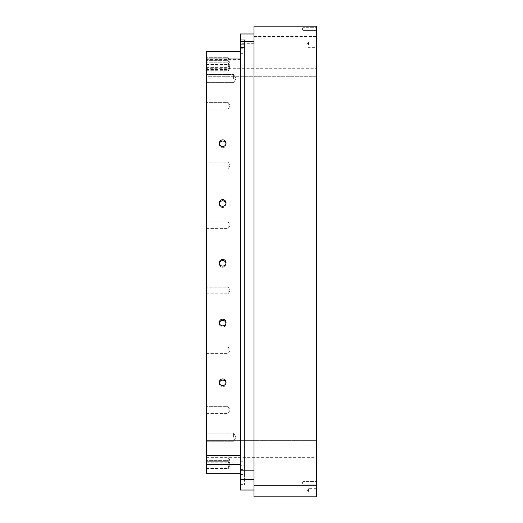 <?xml version="1.0" encoding="UTF-8"?>
<svg xmlns="http://www.w3.org/2000/svg" width="523" height="523" viewBox="0 0 523 523"><rect width="100%" height="100%" fill="white"/><g stroke="black" fill="none" stroke-linecap="round" stroke-linejoin="round"><path stroke-width="0.39" stroke-dasharray="2.62 1.96" d="M308.492 44.658L308.492 41.932L308.492 44.658M316.663 44.658L316.663 41.932L316.663 44.658M308.492 491.404L308.492 488.678L308.492 491.404M316.663 491.404L316.663 488.678L316.663 491.404M303.039 29.066L303.039 27.699L303.039 29.066M316.663 29.066L316.663 27.699L316.663 29.066M303.039 482.768L303.039 481.402L303.039 482.768M316.663 482.768L316.663 481.402L316.663 482.768M226.034 382.274L226.034 383.47A3.347 3.341 0 0 0 225.975 382.869A3.347 3.341 180 0 0 222.68 378.92A3.347 3.341 180 0 0 219.333 382.261L219.333 383.451A3.347 3.341 0 0 0 222.68 386.811A3.347 3.341 0 0 0 226.034 383.47A3.347 3.341 0 0 1 222.68 386.791A3.347 3.341 0 0 1 219.333 383.451A3.347 3.341 0 0 1 222.68 380.11A3.347 3.341 0 0 1 226.034 383.451L226.034 382.261M219.333 382.261A3.347 3.341 180 0 0 219.385 382.862A3.347 3.341 0 0 0 219.333 383.47L219.333 382.274M219.385 323.103A3.347 3.341 0 0 0 222.68 327.038A3.347 3.341 0 0 0 225.975 323.103M225.975 323.096A3.347 3.341 180 0 0 226.034 322.488L226.034 323.698M226.034 262.736L226.034 263.932A3.347 3.341 0 0 0 225.975 263.331A3.347 3.341 180 0 0 222.68 259.382A3.347 3.341 180 0 0 219.333 262.723L219.333 263.919A3.347 3.341 0 0 0 222.68 267.273A3.347 3.341 0 0 0 226.034 263.932A3.347 3.341 0 0 1 222.68 267.253A3.347 3.341 0 0 1 219.333 263.919A3.347 3.341 0 0 1 222.68 260.578A3.347 3.341 0 0 1 226.034 263.919L226.034 262.723M219.333 262.723A3.347 3.341 180 0 0 219.385 263.324A3.347 3.341 0 0 0 219.333 263.932L219.333 262.736M219.385 203.565A3.347 3.341 0 0 0 222.68 207.5A3.347 3.341 0 0 0 225.975 203.565M225.975 203.558A3.347 3.341 180 0 0 226.034 202.95L226.034 204.16M226.034 143.197L226.034 144.394A3.347 3.341 0 0 0 225.975 143.799A3.347 3.341 180 0 0 222.68 139.844A3.347 3.341 180 0 0 219.333 143.184L219.333 144.381A3.347 3.341 0 0 0 222.68 147.734A3.347 3.341 0 0 0 226.034 144.394A3.347 3.341 0 0 1 222.68 147.721A3.347 3.341 0 0 1 219.333 144.381A3.347 3.341 0 0 1 222.68 141.04A3.347 3.341 0 0 1 226.034 144.381L226.034 143.184M219.333 143.184A3.347 3.341 180 0 0 219.385 143.786A3.347 3.341 0 0 0 219.333 144.394L219.333 143.197M219.333 204.147A3.347 3.341 0 0 1 222.68 200.806A3.347 3.341 0 0 1 226.034 204.147A3.347 3.341 0 0 1 222.68 207.487A3.347 3.341 0 0 1 219.333 204.147L219.333 202.95A3.347 3.341 180 0 0 219.385 203.558M226.034 204.147L226.034 202.95A3.347 3.341 180 0 0 222.68 199.609A3.347 3.341 180 0 0 219.333 202.95L219.333 204.16M219.333 323.685A3.347 3.341 0 0 1 222.68 320.344A3.347 3.341 0 0 1 226.034 323.685A3.347 3.341 0 0 1 222.68 327.025A3.347 3.341 0 0 1 219.333 323.685L219.333 322.488A3.347 3.341 180 0 0 219.385 323.096M226.034 323.685L226.034 322.488A3.347 3.341 180 0 0 222.68 319.148A3.347 3.341 180 0 0 219.333 322.488L219.333 323.698M228.133 61.034L228.133 57.687L228.133 61.034M206.337 61.034L206.337 57.687L206.337 61.034M228.133 63.996L228.133 67.349L228.133 63.996M206.337 63.996L206.337 67.349L206.337 63.996M228.133 66.114L228.133 69.467L228.133 66.114M206.337 66.114L206.337 69.467L206.337 66.114M228.133 67.389L228.133 64.035L228.133 67.389M206.337 67.389L206.337 64.035L206.337 67.389M228.133 67.807L228.133 71.161L228.133 67.807M206.337 67.807L206.337 71.161L206.337 67.807M228.133 105.738L228.133 102.384L228.133 105.738M206.337 105.738L206.337 102.384L206.337 105.738M228.133 165.503L228.133 168.857L228.133 165.503M206.337 165.503L206.337 168.857L206.337 165.503M228.133 225.276L228.133 228.623L228.133 225.276M206.337 225.276L206.337 228.623L206.337 225.276M228.133 290.481L228.133 293.834L228.133 290.481M206.337 290.481L206.337 293.834L206.337 290.481M228.133 350.253L228.133 346.906L228.133 350.253M206.337 350.253L206.337 346.906L206.337 350.253M228.133 410.025L228.133 406.672L228.133 410.025M206.337 410.025L206.337 406.672L206.337 410.025M228.133 458.377L228.133 455.023L228.133 458.377M206.337 458.377L206.337 455.023L206.337 458.377M228.133 461.502L228.133 458.155L228.133 461.502M206.337 461.502L206.337 458.155L206.337 461.502M228.133 463.738L228.133 460.384L228.133 463.738M206.337 463.738L206.337 460.384L206.337 463.738M228.133 465.078L228.133 461.731L228.133 465.078M206.337 465.078L206.337 461.731L206.337 465.078M228.133 465.522L228.133 462.175L228.133 465.522M206.337 465.522L206.337 462.175L206.337 465.522M244.476 466.111L244.476 44.69L244.476 479.689L244.476 466.111L240.39 466.111L240.39 44.69L240.39 466.111M244.476 465.751L244.476 39.787L244.476 484.592L244.476 465.751L240.39 465.751L240.39 484.592L240.39 47.364L240.39 465.751M240.39 39.807L240.39 48.744L240.39 39.807L244.476 39.807L240.39 39.807M240.39 490.038L240.39 33.982L240.39 43.291L240.39 34.002L254.008 34.002L254.008 43.291L254.008 33.982L254.008 41.559L254.008 33.982L240.39 34.002M233.578 78.568L233.578 74.482L233.578 78.568M206.337 78.568L206.337 74.482L206.337 78.568M233.578 437.189L233.578 433.103L233.578 437.189M206.337 437.189L206.337 433.103L206.337 437.189M316.663 76.28L316.663 457.35L316.663 68.703L316.663 76.28L206.337 76.28L206.337 440.353L206.337 68.703L206.337 76.28L316.663 76.28M206.337 449.107L206.337 440.353L206.337 457.35L206.337 449.107L316.663 449.107L206.337 449.107M206.337 68.716L206.337 75.979L206.337 68.716L316.663 68.716L206.337 68.703M240.39 58.949L240.39 473.694L240.39 51.378L240.39 59.635L240.39 51.378L240.39 58.949L206.337 58.949L206.337 51.378L206.337 59.635L206.337 51.391L240.39 51.378M206.337 473.694L206.337 58.949M254.008 479.558L254.008 41.559L254.008 479.558L240.39 479.558M254.008 496.85L254.008 485.285L316.663 485.285L316.663 496.85M254.008 485.285L254.008 26.15L254.008 36.486L254.008 26.15L316.663 26.15L316.663 485.285M240.39 47.717L244.476 47.717L240.39 47.717M240.39 44.697L244.476 44.697L240.39 44.69M240.39 461.194L244.476 461.194M240.39 469.942L244.476 469.942M240.39 469.608L244.476 469.608M240.39 47.364L244.476 47.364L240.39 47.364M240.39 460.835L244.476 460.835M240.39 474.838L244.476 474.838M240.39 474.498L244.476 474.498M206.337 440.353L316.663 440.353L206.337 440.353M240.39 464.365L206.337 464.365M240.39 455.611L206.337 455.611M254.008 470.811L240.39 470.811M254.008 41.559L240.39 41.559M316.663 41.932L308.492 41.932L306.851 44.658L308.492 47.377L316.663 47.377M316.663 488.678L308.492 488.678L306.851 491.404L308.492 494.124L316.663 494.124M303.039 27.699L302.222 29.066L303.039 30.426L302.222 29.066L303.039 27.699L316.663 27.699L303.039 27.699M316.663 30.426L303.039 30.426L316.663 30.426M303.039 481.402L302.222 482.768L303.039 484.128L302.222 482.768L303.039 481.402L316.663 481.402L303.039 481.402M316.663 484.128L303.039 484.128L316.663 484.128M228.133 57.687L230.14 61.034L228.133 64.381L230.14 61.034L228.133 57.687L206.337 57.687L228.133 57.687M206.337 64.381L228.133 64.381L206.337 64.381M228.133 60.648L230.14 63.996L228.133 67.349L230.14 63.996L228.133 60.648L206.337 60.648L228.133 60.648M206.337 67.349L228.133 67.349L206.337 67.349M228.133 62.767L230.14 66.114L228.133 69.467L230.14 66.114L228.133 62.767L206.337 62.767L228.133 62.767M206.337 69.467L228.133 69.467L206.337 69.467M228.133 64.035L230.14 67.389L228.133 70.736L230.14 67.389L228.133 64.035L206.337 64.035L228.133 64.035M206.337 70.736L228.133 70.736L206.337 70.736M206.337 64.46L228.133 64.46L230.14 67.807L228.133 71.161L206.337 71.161M228.133 102.384L230.14 105.738L228.133 109.085L230.14 105.738L228.133 102.384L206.337 102.384L228.133 102.384M206.337 109.085L228.133 109.085L206.337 109.085M228.133 162.156L230.14 165.503L228.133 168.857L230.14 165.503L228.133 162.156L206.337 162.156L228.133 162.156M206.337 168.857L228.133 168.857L206.337 168.857M228.133 221.929L230.14 225.276L228.133 228.623L230.14 225.276L228.133 221.929L206.337 221.929L228.133 221.929M206.337 228.623L228.133 228.623L206.337 228.623M228.133 287.134L230.14 290.481L228.133 293.834L230.14 290.481L228.133 287.134L206.337 287.134L228.133 287.134M206.337 293.834L228.133 293.834L206.337 293.834M228.133 346.906L230.14 350.253L228.133 353.6L230.14 350.253L228.133 346.906L206.337 346.906L228.133 346.906M206.337 353.6L228.133 353.6L206.337 353.6M228.133 406.672L230.14 410.025L228.133 413.373L230.14 410.025L228.133 406.672L206.337 406.672L228.133 406.672M206.337 413.373L228.133 413.373L206.337 413.373M228.133 455.023L230.14 458.377L228.133 461.724L230.14 458.377L228.133 455.023L206.337 455.023L228.133 455.023M206.337 461.724L228.133 461.724L206.337 461.724M228.133 458.155L230.14 461.502L228.133 464.849L230.14 461.502L228.133 458.155L206.337 458.155L228.133 458.155M206.337 464.849L228.133 464.849L206.337 464.849M228.133 460.384L230.14 463.738L228.133 467.085L230.14 463.738L228.133 460.384L206.337 460.384L228.133 460.384M206.337 467.085L228.133 467.085L206.337 467.085M228.133 461.731L230.14 465.078L228.133 468.425L230.14 465.078L228.133 461.731L206.337 461.731L228.133 461.731M206.337 468.425L228.133 468.425L206.337 468.425M206.337 462.175L228.133 462.175L230.14 465.522L228.133 468.87L206.337 468.87M240.39 53.647L244.476 53.647M240.39 479.689L244.476 479.689M240.39 39.787L244.476 39.787L240.39 39.787M240.39 48.744L244.476 48.744M240.39 484.592L244.476 484.592M233.578 74.482L236.036 78.568L233.578 82.654L236.036 78.568L233.578 74.482L206.337 74.482L233.578 74.482M206.337 82.654L233.578 82.654L206.337 82.654M233.578 433.103L236.036 437.189L233.578 441.275L236.036 437.189L233.578 433.103L206.337 433.103L233.578 433.103M206.337 441.275L233.578 441.275L206.337 441.275M206.337 457.35L316.663 457.35M206.337 75.979L316.663 75.979M240.39 59.635L206.337 59.635M254.008 43.291L240.39 43.291M254.008 36.486L316.663 36.486"/><path stroke-width="0.78" d="M225.975 382.869A3.347 3.341 0 0 0 219.385 382.869A3.347 3.341 180 0 0 225.975 382.862M226.034 382.274A3.347 3.341 180 0 1 222.68 385.614A3.347 3.341 180 0 1 219.333 382.274A3.347 3.341 180 0 1 222.68 378.933A3.347 3.341 180 0 1 226.034 382.274M225.975 323.103A3.347 3.341 0 0 0 219.385 323.103M226.034 322.501A3.347 3.341 180 0 1 222.68 325.842A3.347 3.341 180 0 1 219.333 322.501A3.347 3.341 180 0 1 222.68 319.161A3.347 3.341 180 0 1 226.034 322.501M225.975 263.331A3.347 3.341 0 0 0 219.385 263.331A3.347 3.341 180 0 0 225.975 263.324M226.034 262.736A3.347 3.341 180 0 1 222.68 266.076A3.347 3.341 180 0 1 219.333 262.736A3.347 3.341 180 0 1 222.68 259.395A3.347 3.341 180 0 1 226.034 262.736M225.975 203.565A3.347 3.341 0 0 0 219.385 203.565M226.034 202.97A3.347 3.341 180 0 1 222.68 206.304A3.347 3.341 180 0 1 219.333 202.97A3.347 3.341 180 0 1 222.68 199.629A3.347 3.341 180 0 1 226.034 202.97M225.975 143.799A3.347 3.341 0 0 0 219.385 143.799A3.347 3.341 180 0 0 225.975 143.786M226.034 143.197A3.347 3.341 180 0 1 222.68 146.538A3.347 3.341 180 0 1 219.333 143.197A3.347 3.341 180 0 1 222.68 139.857A3.347 3.341 180 0 1 226.034 143.197M219.385 203.558A3.347 3.341 180 0 0 225.975 203.558M219.385 323.096A3.347 3.341 180 0 0 225.975 323.096M240.39 33.982L254.008 33.982L240.39 33.982L240.39 490.038L254.008 490.038M240.39 51.378L206.337 51.378L206.337 473.694L240.39 473.694M254.008 485.285L254.008 496.85L316.663 496.85L316.663 26.15L254.008 26.15L254.008 485.285L316.663 485.285M240.39 455.611L206.337 455.611M240.39 58.949L206.337 58.949M240.39 464.365L206.337 464.365M254.008 479.558L240.39 479.558M254.008 41.559L240.39 41.559M254.008 470.811L240.39 470.811"/></g></svg>
